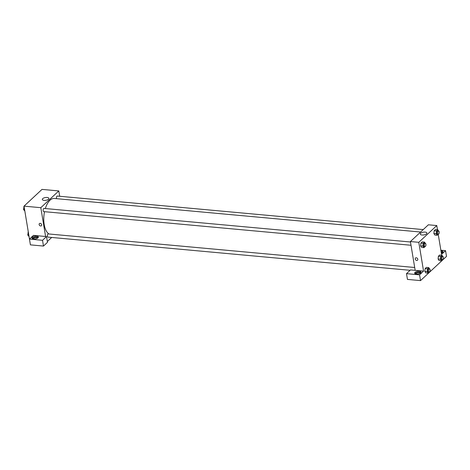 <?xml version="1.0" encoding="UTF-8"?>
<svg xmlns="http://www.w3.org/2000/svg" width="470" height="470" viewBox="0 0 470 470"><rect width="100%" height="100%" fill="white"/><g stroke="black" fill="none" stroke-linecap="round" stroke-linejoin="round"><path stroke-width="0.7" d="M29.475 239.089L24.023 206.148L42.006 189.392L58.803 190.932L59.69 196.278M47.17 197.476A3.331 1.387 170.6 0 1 48.904 198.381A3.331 1.387 170.6 0 1 45.843 200.291A3.331 1.387 170.6 0 1 42.324 199.468A3.331 1.387 170.6 0 1 43.822 197.988A3.331 1.387 170.6 0 1 47.17 197.476M45.59 236.492L33.458 235.382L29.463 239.101L42.529 240.299L46.524 236.575L45.59 236.492L40.82 207.687L24.023 206.148M40.82 207.687L58.803 190.932M39.415 223.591A1.475 1.134 -133 0 0 39.292 225.018A1.475 1.134 -133 0 0 40.637 225.988A1.475 1.134 47 0 1 39.292 225.018A1.475 1.134 47 0 1 39.415 223.591A1.475 1.134 47 0 1 41.248 223.896A1.475 1.134 47 0 1 41.419 225.747A1.475 1.134 47 0 1 40.637 225.988A1.475 1.134 -133 0 0 41.419 225.747M32.395 237.327A3.214 1.339 170.6 0 1 35.861 236.169A3.214 1.339 170.6 0 1 38.364 237.056A3.214 1.339 170.6 0 1 35.409 238.901A3.214 1.339 170.6 0 1 32.025 238.108A3.214 1.339 170.6 0 1 32.395 237.327M38.223 237.573A3.214 1.339 -9.4 0 0 35.432 237.18A3.214 1.339 -9.4 0 0 32.553 238.284A3.214 1.339 -9.4 0 0 32.324 238.549M33.247 238.913A2.139 0.893 170.6 0 1 33.241 238.889A2.139 0.893 170.6 0 1 34.204 237.943A2.139 0.893 170.6 0 1 36.349 237.614A2.139 0.893 170.6 0 1 37.465 238.19A2.139 0.893 170.6 0 1 37.465 238.214M29.463 239.101L30.415 244.864L43.481 246.063L47.476 242.338L46.524 236.575M42.529 240.299L43.481 246.063M51.688 237.462L47.341 241.51M414.693 267.495L48.298 233.925A1.604 0.776 95.2 0 0 47.405 236.222A1.604 0.776 95.2 0 0 48.005 237.121L410.099 270.297M423.235 229.589L57.346 196.061A1.604 0.776 95.2 0 0 56.447 198.358A1.604 0.776 95.2 0 0 56.523 198.675M410.474 241.991L44.074 208.422A1.604 0.776 95.2 0 0 43.181 210.719A1.604 0.776 95.2 0 0 43.786 211.618L411.015 245.264M44.527 211.688A18.195 8.795 95.2 0 0 44.18 224.501A18.195 8.795 95.2 0 0 48.95 233.984M420.615 232.033L54.338 198.469A18.195 8.795 95.2 0 0 45.337 208.539M415.169 270.35L410.504 269.927L406.503 273.646L419.569 274.844L423.564 271.12L415.169 270.35L410.398 241.545L428.382 224.795L436.783 225.565L437.47 229.713M406.503 273.646L407.461 279.409L420.527 280.608L446.5 256.409L445.548 250.651L441.547 254.37L438.234 234.324M441.195 252.226A2.139 0.893 170.6 0 1 442.088 252.778A2.139 0.893 170.6 0 1 442.088 252.801M442.846 252.161A3.214 1.339 -9.4 0 0 441.107 251.709M440.948 250.751A3.214 1.339 170.6 0 1 442.981 251.644A3.214 1.339 170.6 0 1 441.348 253.142M415.885 273.975A2.139 0.893 170.6 0 1 415.885 273.951A2.139 0.893 170.6 0 1 417.848 272.723A2.139 0.893 170.6 0 1 420.11 273.252A2.139 0.893 170.6 0 1 420.11 273.276M420.867 272.635A3.214 1.339 -9.4 0 0 418.077 272.242A3.214 1.339 -9.4 0 0 415.192 273.346A3.214 1.339 -9.4 0 0 414.963 273.611M415.034 272.383A3.214 1.339 170.6 0 1 418.5 271.231A3.214 1.339 170.6 0 1 421.003 272.118A3.214 1.339 170.6 0 1 418.053 273.957A3.214 1.339 170.6 0 1 414.669 273.164A3.214 1.339 170.6 0 1 415.034 272.383M419.569 274.844L420.527 280.608M440.86 250.216L445.548 250.651M440.725 256.455L438.387 256.238L439.685 255.034L438.387 256.238L438.099 259.005L439.103 260.562L438.099 259.005L440.431 259.217L440.725 256.455L442.017 255.245L442.834 256.497M438.375 234.189L437.218 235.27L434.885 235.059L433.875 233.508L434.168 230.735L435.467 229.53L434.168 230.735L436.501 230.952L437.799 229.742L438.61 230.999A1.604 0.776 95.2 0 0 437.693 233.29A1.604 0.776 95.2 0 0 438.293 234.189A1.604 0.776 95.2 0 0 439.215 232.662A1.604 0.776 95.2 0 0 438.586 230.993L437.652 230.911A1.604 0.776 95.2 0 0 436.759 233.202A1.604 0.776 95.2 0 0 437.359 234.107L438.293 234.189M425.109 246.55L423.946 247.631L421.613 247.414L420.609 245.863L420.897 243.096L422.195 241.886L420.897 243.096L423.235 243.307L424.533 242.103L425.344 243.354M427.453 268.811L425.121 268.599L426.419 267.389L425.121 268.599L424.833 271.366L425.838 272.917L424.833 271.366L427.165 271.578L427.453 268.811L428.752 267.606L429.562 268.858A1.604 0.776 95.2 0 0 428.646 271.155A1.604 0.776 95.2 0 0 429.251 272.054A1.604 0.776 95.2 0 0 430.168 270.526A1.604 0.776 95.2 0 0 429.539 268.858L428.611 268.769A1.604 0.776 95.2 0 0 427.712 271.067A1.604 0.776 95.2 0 0 428.317 271.966L429.251 272.054M423.564 271.12L418.799 242.314L436.783 225.565M425.144 232.109A3.331 1.387 170.6 0 1 426.878 233.008A3.331 1.387 170.6 0 1 423.817 234.924A3.331 1.387 170.6 0 1 420.303 234.101A3.331 1.387 170.6 0 1 421.802 232.621A3.331 1.387 170.6 0 1 425.144 232.109M418.799 242.314L410.398 241.545M415.521 258.054A1.475 1.134 -133 0 0 415.398 259.481A1.475 1.134 -133 0 0 416.743 260.451A1.475 1.134 47 0 1 415.398 259.481A1.475 1.134 47 0 1 415.521 258.054A1.475 1.134 47 0 1 417.354 258.359A1.475 1.134 47 0 1 417.53 260.204A1.475 1.134 47 0 1 416.743 260.451A1.475 1.134 -133 0 0 417.53 260.204M423.946 247.631L422.941 246.074L423.235 243.307M425.321 243.354L424.387 243.266A1.604 0.776 95.2 0 0 423.488 245.563A1.604 0.776 95.2 0 0 424.093 246.462L425.027 246.55A1.604 0.776 95.2 0 0 425.943 245.023A1.604 0.776 95.2 0 0 425.321 243.354A1.604 0.776 95.2 0 0 424.422 245.651A1.604 0.776 95.2 0 0 425.027 246.55M421.613 247.414L420.609 245.863L422.941 246.074M424.533 242.103L422.195 241.886M437.218 235.27L436.207 233.713L436.501 230.952M434.885 235.059L433.875 233.502L436.207 233.713M437.799 229.742L435.467 229.53M429.333 272.054L428.17 273.135L427.165 271.578M428.17 273.135L425.838 272.917M428.752 267.606L426.419 267.389M442.599 259.693L441.436 260.774L440.431 259.217M442.811 256.497L441.876 256.409A1.604 0.776 95.2 0 0 440.978 258.706A1.604 0.776 95.2 0 0 441.583 259.61L442.517 259.693A1.604 0.776 95.2 0 0 443.433 258.165A1.604 0.776 95.2 0 0 442.811 256.497A1.604 0.776 95.2 0 0 441.912 258.794A1.604 0.776 95.2 0 0 442.517 259.693M441.436 260.774L439.103 260.562M442.017 255.245L439.685 255.034M24.84 211.065L23.5 209.479L24.076 206.447M24.593 209.579L23.5 209.479M24.123 206.741L23.794 206.712M29.058 236.569L27.724 234.976L28.294 231.951M28.811 235.082L27.724 234.976M28.341 232.245L28.012 232.215"/></g></svg>

